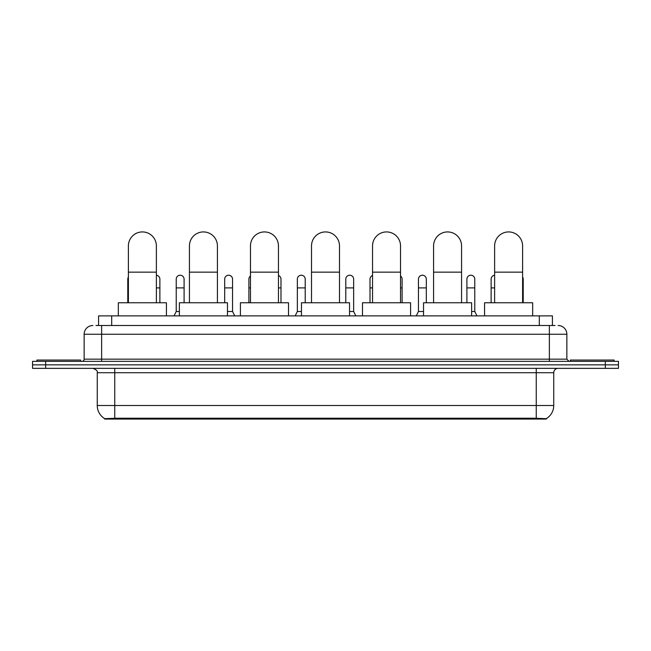 <?xml version="1.0" encoding="UTF-8"?>
<svg xmlns="http://www.w3.org/2000/svg" width="651" height="651" viewBox="0 0 651 651"><rect width="100%" height="100%" fill="white"/><g stroke="black" fill="none" stroke-linecap="round" stroke-linejoin="round"><path stroke-width="0.98" d="M95.949 325.5L101.637 325.5L95.949 325.5L98.578 325.5L98.578 315.881L552.422 315.881L552.422 325.5M546.303 419.073L104.697 419.073L104.697 418.642M97.259 405.516L114.747 405.516L114.747 372.722L97.259 372.722L97.259 405.516A15.307 15.307 0 0 0 104.746 418.666L116.496 418.227L534.504 418.227L546.254 418.666A15.307 15.307 0 0 0 553.741 405.516L553.741 372.722A4.37 4.37 0 0 1 558.11 368.352M618.45 368.352L618.45 364.853L32.55 364.853L32.55 368.352L45.668 368.352L45.668 364.853L32.55 364.853L32.55 361.354L45.668 361.354L45.668 364.853L618.45 364.853L618.45 368.352L45.668 368.352M92.89 325.5A8.748 8.748 0 0 0 84.142 334.248L84.142 359.165A2.189 2.189 0 0 1 81.961 361.354M558.11 325.5A8.748 8.748 0 0 1 566.858 334.248L101.637 334.248L101.637 325.5L555.051 325.5M566.858 334.248L566.858 359.165L569.039 361.354M618.45 361.354L618.45 364.853L618.45 361.354L45.668 361.354M80.643 361.354L80.643 360.044L36.92 360.044L36.92 361.354M614.08 361.354L614.08 360.044L570.357 360.044L570.357 361.354M128.393 302.764L128.393 245.923A13.988 13.988 0 0 1 142.382 231.927A13.988 13.988 0 0 1 156.378 245.923A13.988 13.988 0 0 0 142.382 231.927M156.378 302.764L156.378 245.923M166.436 315.881L166.436 302.764L118.336 302.764L118.336 315.881M189.433 302.764L189.433 245.923A13.988 13.988 0 0 1 203.421 231.927A13.988 13.988 0 0 1 217.418 245.923A13.988 13.988 0 0 0 203.421 231.927M217.418 302.764L217.418 245.923M227.468 315.881L227.468 302.764L179.375 302.764L179.375 315.881M250.472 302.764L250.472 245.923A13.988 13.988 0 0 1 264.461 231.927A13.988 13.988 0 0 1 278.457 245.923A13.988 13.988 0 0 0 264.461 231.927M278.457 302.764L278.457 245.923M288.507 315.881L288.507 302.764L240.414 302.764L240.414 315.881M311.512 302.764L311.512 245.923A13.988 13.988 0 0 1 325.5 231.927A13.988 13.988 0 0 1 339.488 245.923A13.988 13.988 0 0 0 325.5 231.927M339.488 302.764L339.488 245.923M349.546 315.881L349.546 302.764L301.454 302.764L301.454 315.881M372.543 302.764L372.543 245.923A13.988 13.988 0 0 1 386.539 231.927A13.988 13.988 0 0 1 400.528 245.923A13.988 13.988 0 0 0 386.539 231.927M400.528 302.764L400.528 245.923M410.586 315.881L410.586 302.764L362.493 302.764L362.493 315.881M433.582 302.764L433.582 245.923A13.988 13.988 0 0 1 447.579 231.927A13.988 13.988 0 0 1 461.567 245.923A13.988 13.988 0 0 0 447.579 231.927M461.567 302.764L461.567 245.923M471.625 315.881L471.625 302.764L423.532 302.764L423.532 315.881M494.622 302.764L494.622 245.923A13.988 13.988 0 0 1 508.618 231.927A13.988 13.988 0 0 1 522.607 245.923A13.988 13.988 0 0 0 508.618 231.927M522.607 302.764L522.607 245.923M532.664 315.881L532.664 302.764L484.564 302.764L484.564 315.881M127.783 302.764L127.783 287.897L128.393 287.897M127.783 287.897L127.783 279.149A3.939 3.939 0 0 1 128.393 277.041M159.877 302.764L159.877 279.149A3.939 3.939 0 0 0 156.378 275.243A3.939 3.939 0 0 1 159.877 279.149M174.037 315.881L176.226 311.512L179.375 311.512M184.095 302.764L184.095 279.149A3.939 3.939 0 0 0 180.408 275.227A3.939 3.939 0 0 1 184.095 279.149M176.226 311.512L176.226 287.897L184.095 287.897M176.226 287.897L176.226 279.149A3.939 3.939 0 0 1 180.408 275.227M227.468 311.512L232.545 311.512L234.726 315.881M232.545 311.512L232.545 279.149A3.939 3.939 0 0 0 228.851 275.227A3.939 3.939 0 0 1 232.545 279.149M224.676 302.764L224.676 287.897L232.545 287.897M224.676 287.897L224.676 279.149A3.939 3.939 0 0 1 228.851 275.227M248.894 302.764L248.894 287.897L250.472 287.897M248.894 287.897L248.894 279.149A3.939 3.939 0 0 1 250.472 276.008M280.988 302.764L280.988 279.149A3.939 3.939 0 0 0 278.457 275.471A3.939 3.939 0 0 1 280.988 279.149M295.155 315.881L297.344 311.512L301.454 311.512M305.213 302.764L305.213 279.149A3.939 3.939 0 0 0 301.527 275.227A3.939 3.939 0 0 1 305.213 279.149M297.344 311.512L297.344 287.897L305.213 287.897M297.344 287.897L297.344 279.149A3.939 3.939 0 0 1 301.527 275.227M349.546 311.512L353.656 311.512L355.845 315.881M353.656 311.512L353.656 279.149A3.939 3.939 0 0 0 349.969 275.227A3.939 3.939 0 0 1 353.656 279.149M345.787 302.764L345.787 287.897L353.656 287.897M345.787 287.897L345.787 279.149A3.939 3.939 0 0 1 349.969 275.227M370.012 302.764L370.012 287.897L372.543 287.897M370.012 287.897L370.012 279.149A3.939 3.939 0 0 1 372.543 275.471M402.106 302.764L402.106 279.149A3.939 3.939 0 0 0 400.528 276.008A3.939 3.939 0 0 1 402.106 279.149M416.274 315.881L418.455 311.512L423.532 311.512M426.324 302.764L426.324 279.149A3.939 3.939 0 0 0 422.637 275.227A3.939 3.939 0 0 1 426.324 279.149M418.455 311.512L418.455 287.897L426.324 287.897M418.455 287.897L418.455 279.149A3.939 3.939 0 0 1 422.637 275.227M471.625 311.512L474.774 311.512L476.963 315.881M474.774 311.512L474.774 279.149A3.939 3.939 0 0 0 471.088 275.227A3.939 3.939 0 0 1 474.774 279.149M466.905 302.764L466.905 287.897L474.774 287.897M466.905 287.897L466.905 279.149A3.939 3.939 0 0 1 471.088 275.227M491.123 302.764L491.123 287.897L494.622 287.897M491.123 287.897L491.123 279.149A3.939 3.939 0 0 1 494.622 275.243M523.217 302.764L523.217 279.149A3.939 3.939 0 0 0 522.607 277.041A3.939 3.939 0 0 1 523.217 279.149M534.504 419.073L534.504 418.227M116.496 419.073L116.496 418.227M111.695 325.5L111.695 315.881M539.305 325.5L539.305 315.881M536.253 368.352L536.253 372.722L114.747 372.722L114.747 368.352M553.741 372.722L536.253 372.722L536.253 405.516L553.741 405.516M536.253 418.308L536.253 405.516L114.747 405.516L114.747 418.308M605.332 368.352L605.332 361.354M101.637 361.354L101.637 334.248L84.142 334.248M84.142 359.165L566.858 359.165M549.363 325.5L549.363 361.354M128.393 272.159L156.378 272.159M189.433 272.159L217.418 272.159M250.472 272.159L278.457 272.159M311.512 272.159L339.488 272.159M372.543 272.159L400.528 272.159M433.582 272.159L461.567 272.159M494.622 272.159L522.607 272.159M156.378 287.897L159.877 287.897M278.457 287.897L280.988 287.897M400.528 287.897L402.106 287.897M522.607 287.897L523.217 287.897M97.259 372.722C97.878 371.168 96.413 369.711 92.89 368.352"/></g></svg>

